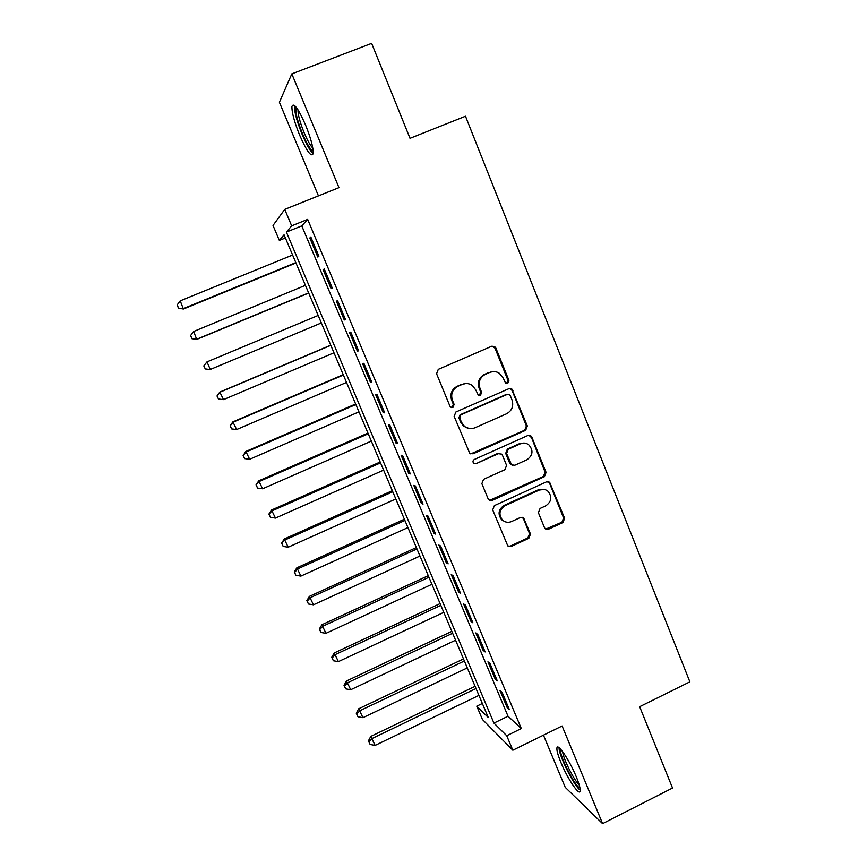 <?xml version="1.0" encoding="UTF-8"?>
<svg xmlns="http://www.w3.org/2000/svg" width="867" height="867" viewBox="0 0 867 867"><rect width="100%" height="100%" fill="white"/><g stroke="black" fill="none" stroke-linecap="round" stroke-linejoin="round"><path stroke-width="1.3" d="M507.737 383.398L508.929 380.375L495.859 348.035L494.591 346.497L491.687 346.258L438.29 369.353L436.567 373.72L449.973 406.233L450.645 407.143L452.932 407.457L454.135 404.412L452.401 400.218C450.547 394.041 452.379 389.402 457.895 386.292L462.349 384.352C465.872 382.954 469.188 383.333 472.32 385.479L475.799 389.977L478.259 395.124L480.437 395.385L481.629 392.35L479.928 388.167C478.096 382.011 479.917 377.383 485.39 374.306L489.812 372.377C493.139 371.043 496.325 371.336 499.349 373.276L503.142 378.001L505.645 383.192L507.737 383.398M506.447 383.539L508.019 380.396L494.992 348.144L492.098 346.106M451.512 407.577L453.365 404.369L451.642 400.186L452.401 400.218M479.093 395.515L480.795 392.339L479.093 388.167L479.928 388.167M576.197 776.583C569.446 759.991 557.362 742.304 556.917 748.069C556.647 750.519 557.98 755.341 560.938 762.527C567.441 778.533 579.546 796.61 580.164 790.942C580.457 788.569 579.134 783.779 576.197 776.583M305.542 124.935C298.172 108.342 293.642 102.176 291.93 106.457C291.756 112.363 294.325 121.944 299.657 135.187C306.875 151.53 311.394 157.653 313.193 153.546C313.442 147.889 310.895 138.341 305.542 124.935M544.454 527.591L545.267 528.751L548.518 529.206L562.954 522.53L564.623 518.271L549.635 482.225L546.503 481.846L494.385 505.602L492.694 509.904L507.802 545.907L511.205 546.47L528.827 538.309L530.506 534.039L523.614 518L520.319 517.512L511.563 521.544C508.257 522.888 505.255 522.411 502.567 520.124C498.406 514.521 499.24 509.709 505.049 505.678L539.339 490.028C542.384 488.782 545.202 489.129 547.792 491.09C552.377 496.661 551.694 501.581 545.755 505.84L540.076 508.452L538.407 512.722L544.454 527.591M506.718 735.715L512.841 750.226L482.431 719.491L476.774 706.161L488.284 717.508L284.062 234.827L279.347 240.408L273.018 225.463L284.734 209.391L291.67 225.843L286.392 232.085L493.93 723.089L506.718 735.715L521.316 728.562L307.666 219.384L291.67 225.843M284.734 209.391L338.975 187.64L291.821 73.879L371.64 43.35L410.015 138.319L465.492 116.232L689.872 681.841L639.662 706.692L672.532 788.027L602.587 823.65L562.109 725.982L512.841 750.226M525.662 430.292L527.353 426L511.833 389.001L508.853 388.709L455.858 412.009L454.145 416.355L469.741 453.311L473.057 453.799L525.662 430.292L524.719 430.184L526.399 425.903L512.083 390.443L509.633 388.481M531.883 437.228L546.091 472.385L544.411 476.666L492.239 500.389L488.869 499.858L488.088 498.731L481.868 483.645L483.569 479.332L504.897 469.697L506.588 465.395L502.502 455.37L501.57 454.102L498.352 453.679L476.081 463.672L473.75 463.325C472.58 461.829 472.786 460.54 474.347 459.456L527.786 435.537L530.842 435.873L545.105 472.179L546.091 472.385M543.457 735.162L565.23 787.323L602.587 823.65M291.821 73.879L279.402 102.284L318.449 195.877M318.893 256.209L310.83 237.016L309.822 238.002L317.831 257.055L318.893 256.209M332.245 287.985L324.247 268.943L323.142 269.713L331.096 288.635L332.245 287.985M345.5 319.544L337.556 300.632L336.374 301.196L344.275 319.977L345.5 319.544M358.656 350.864L350.767 332.094L349.509 332.451L357.345 351.102L358.656 350.864M371.715 381.957L363.891 363.327L362.558 363.479L370.328 381.989L371.715 381.957M384.688 412.822L376.917 394.322L375.498 394.29L383.225 412.659L384.688 412.822M397.563 443.47L389.847 425.101L388.351 424.873L396.024 443.113L397.563 443.47M410.34 473.891L402.678 455.663L401.118 455.229L408.725 473.349L410.34 473.891M423.031 504.095L415.423 485.997L413.787 485.379L421.34 503.369L423.031 504.095M435.624 534.083L428.081 516.114L426.369 515.312L433.868 533.172L435.624 534.083M448.141 563.864L440.642 546.026L438.854 545.04L446.31 562.77L448.141 563.864M460.561 593.429L453.116 575.71L451.252 574.55L458.654 592.15L460.561 593.429M472.894 622.788L465.503 605.199L463.574 603.844L470.922 621.325L472.894 622.788M485.141 651.93L477.804 634.471L475.799 632.943L483.092 650.304L485.141 651.93M497.3 680.877L490.007 663.537L487.948 661.835L495.187 679.078L497.3 680.877M307.666 219.384L301.781 225.864L508.029 716.229L521.316 728.562M499.999 690.533L507.195 707.645L509.373 709.618L502.134 692.397L499.999 690.533M482.345 703.473L476.774 706.161M285.395 237.959L279.347 240.408M301.781 225.864L286.392 232.085M508.029 716.229L493.93 723.089M309.822 238.002L311.036 237.504M323.142 269.713L324.356 269.214M344.275 319.977L345.467 319.479M336.374 301.196L337.577 300.697M357.345 351.102L358.537 350.593M370.328 381.989L371.52 381.48M383.225 412.659L384.406 412.15M396.024 443.113L397.194 442.603M408.725 473.349L409.896 472.829M421.34 503.369L422.5 502.849M433.868 533.172L435.028 532.641M446.31 562.77L447.459 562.239M458.654 592.15L459.803 591.619M470.922 621.325L472.06 620.794M483.092 650.304L484.23 649.762M495.187 679.078L496.314 678.536M507.195 707.645L508.311 707.104M492.857 371.585L489.812 372.377M479.093 388.167C477.262 382.022 479.083 377.416 484.545 374.338L488.945 372.42M465.817 383.528L462.349 384.352M451.642 400.186C449.789 394.03 451.609 389.402 457.115 386.303L461.558 384.363M470.748 453.896L524.719 430.184M510.251 395.58L509.46 394.572L507.347 394.355L460.865 414.838L459.673 417.872L461.482 422.272L464.484 426.358C467.703 428.807 471.171 429.284 474.921 427.789L506.599 413.754C512.018 410.655 513.828 406.059 512.018 399.958L510.251 395.58M469.177 428.515L463.693 426.261L460.691 422.186L458.892 417.796L460.084 414.762L506.447 394.344M489.552 500.335L543.425 476.438L545.105 472.179M499.75 453.408L497.485 453.517L476.081 463.672M474.282 463.672L475.257 463.477M526.898 459.781C532.988 455.392 533.584 450.374 528.707 444.738C526.128 442.907 523.365 442.582 520.417 443.785L508.279 449.236L506.577 453.539L511.584 464.82L514.792 465.243L526.898 459.781M524.492 443.091L520.417 443.785M512.44 465.308L509.763 463.368L505.689 453.365L507.379 449.073L519.485 443.644M530.929 437.109L528.935 435.267M544.248 489.432L539.339 490.028M504.767 521.587L501.69 519.788C497.539 514.196 498.362 509.395 504.16 505.374L538.374 489.768M508.235 546.253L510.305 546.069L527.884 537.93L529.564 533.671L523.484 518.813L522.129 517.274M545.744 529.098L561.935 522.194L563.593 517.946L549.58 483.255L547.955 481.575M292.602 255.017L180.217 300.849L183.403 309.02L295.972 262.972M178.526 308.002L177.182 304.935L178.472 308.208L183.576 308.522L295.82 262.614M177.182 304.935L180.217 300.849M183.403 309.02L178.472 308.208M313.204 150.934C310.668 150.154 307.081 144.377 302.442 133.583C297.078 120.025 294.997 111.344 296.211 107.53L296.319 107.41M297.988 109.827C297.901 114.639 299.939 122.258 304.122 132.673C307.471 140.552 310.364 145.678 312.824 148.073M294.487 105.406L294.444 105.655C294.238 111.54 296.785 121.066 302.074 134.212C306.43 144.475 310.137 150.934 313.193 153.611M579.925 787.756C575.569 787.995 558.229 753.325 560.732 749.489L560.797 749.37M559.107 747.733C558.391 754.572 574.182 786.358 580.218 790.119M562.694 751.722C562.911 758.072 574.138 780.647 579.167 784.776M305.433 285.33L193.644 331.476L196.722 339.409L308.695 293.046M191.943 338.553L190.599 335.507L191.845 338.672L196.982 339.105L308.63 292.883M190.599 335.507L193.644 331.476M196.722 339.409L191.845 338.672M318.167 315.447L206.975 361.897L210.291 369.461L321.343 322.936M203.799 365.917L206.975 361.897L203.799 365.917L205.251 368.887L203.929 365.863M205.251 368.887L209.944 369.58L205.121 368.93M330.75 345.174L219.806 392.068L223.513 399.611L333.968 352.782M330.826 345.337L220.218 392.09L216.999 395.981L218.473 399.004L217.151 396.002M223.513 399.611L218.473 399.004M216.999 395.981L219.806 392.068M343.234 374.685L232.876 421.871L236.637 429.544L346.507 382.423M343.386 375.032L233.364 422.077L230.102 425.827L231.597 428.905L230.286 425.925M236.637 429.544L231.597 428.905M230.102 425.827L232.876 421.871M355.633 403.989L245.849 451.458L249.663 459.261L358.96 411.858M355.86 404.521L246.412 451.848L243.118 455.468L244.635 458.6L243.334 455.641M249.663 459.261L244.635 458.6M243.118 455.468L245.849 451.458M367.944 433.088L258.734 480.849L262.603 488.782L371.336 441.086M368.247 433.803L259.385 481.423L256.036 484.902L257.575 488.088L256.285 485.141M262.603 488.782L257.575 488.088M256.036 484.902L258.734 480.849M380.18 461.992L271.534 510.034L275.457 518.087L383.615 470.12M380.548 462.88L272.249 510.782L268.868 514.142L270.428 517.361L269.149 514.445M275.457 518.087L270.428 517.361M268.868 514.142L271.534 510.034M392.317 490.7L284.246 539.014L288.212 547.196L395.807 498.958M392.773 491.762L285.037 539.935L281.612 543.165L283.195 546.448L281.927 543.544M288.212 547.196L283.195 546.448M281.612 543.165L284.246 539.014M404.39 519.214L296.861 567.798L300.892 576.1L407.923 527.591M404.911 520.449L297.728 568.893L294.607 572.448L294.271 571.992L295.875 575.32L294.607 572.448M300.892 576.1L295.875 575.32M294.271 571.992L296.861 567.798M416.366 547.543L309.389 596.377L313.475 604.808L419.964 556.029M416.962 548.941L310.332 597.645L307.211 601.145L306.842 600.625L308.468 603.996L307.211 601.145M313.475 604.808L308.468 603.996M306.842 600.625L309.389 596.377M428.265 575.666L321.841 624.771L325.97 633.311L431.918 584.282M428.937 577.238L322.86 626.202L319.717 629.637L319.316 629.063L320.963 632.476L319.717 629.637M325.97 633.311L320.963 632.476M319.316 629.063L321.841 624.771M440.089 603.605L334.207 652.97L338.39 661.629L443.785 612.34M440.826 605.339L335.291 654.563L332.148 657.945L331.714 657.294L333.383 660.762L332.148 657.945M338.39 661.629L333.383 660.762M331.714 657.294L334.207 652.97M451.837 631.36L346.486 680.974L350.712 689.742L455.576 640.204M452.639 633.257L347.634 682.73L344.481 686.057L344.026 685.342L345.716 688.864L344.481 686.057M350.712 689.742L345.716 688.864M344.026 685.342L346.486 680.974M463.498 658.931L358.678 708.783L362.959 717.67L467.291 667.893M464.365 660.99L359.903 710.712L356.738 713.985L356.261 713.205L357.963 716.76L356.738 713.985M362.959 717.67L357.963 716.76M356.261 713.205L358.678 708.783M475.083 686.317L370.794 736.408L375.118 745.414L478.92 695.388M476.016 688.528L372.084 738.5L368.919 741.718L368.41 740.873L370.133 744.471L368.919 741.718M375.118 745.414L370.133 744.471M368.41 740.873L370.794 736.408M508.019 380.396L508.929 380.375M453.365 404.369L454.135 404.412M480.795 392.339L481.629 392.35M484.545 374.338L485.39 374.306M457.115 386.303L457.895 386.292M494.992 348.144L495.859 348.035M472.244 453.625L473.057 453.799M512.083 390.443L512.993 390.453M526.399 425.903L527.353 426M460.084 414.762L460.865 414.838M458.892 417.796L459.673 417.872M460.691 422.186L461.482 422.272M543.425 476.438L544.411 476.666M491.383 500.096L492.239 500.389M497.485 453.517L498.352 453.679M507.379 449.073L508.279 449.236M505.689 453.365L506.577 453.539M509.763 463.368L510.674 463.563M504.16 505.374L505.049 505.678M523.484 518.813L524.427 519.149M529.564 533.671L530.506 534.039M527.884 537.93L528.827 538.309M510.305 546.069L511.205 546.47M549.58 483.255L550.578 483.493M563.593 517.946L564.623 518.271M561.935 522.194L562.954 522.53M547.521 528.848L548.518 529.206M556.917 748.069L558.446 747.311M493.713 346.605L494.591 346.497M510.923 388.99L511.833 389.001M463.693 426.261L464.484 426.358M510.685 464.625L511.584 464.82M529.9 435.754L530.842 435.873M501.69 519.788L502.567 520.124M522.682 517.675L523.614 518M548.638 481.987L549.635 482.225"/></g></svg>
